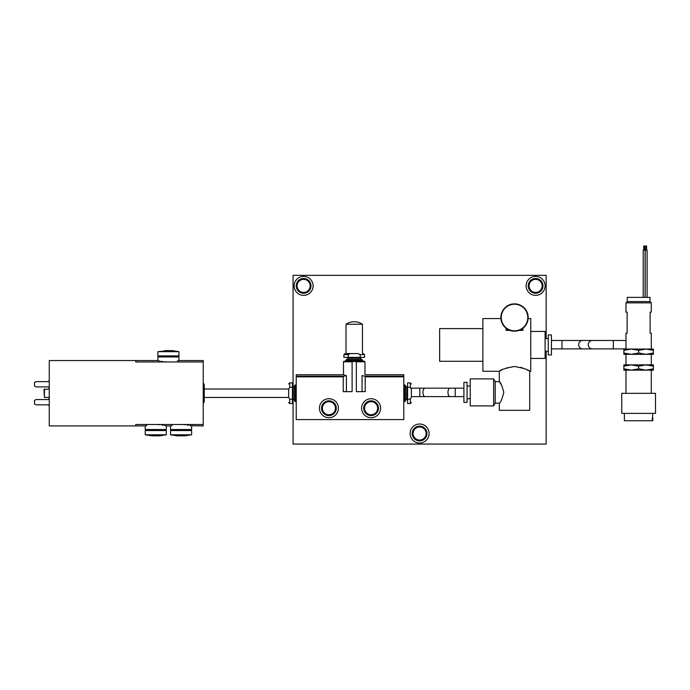 <?xml version="1.0" encoding="UTF-8"?>
<svg xmlns="http://www.w3.org/2000/svg" width="690" height="690" viewBox="0 0 690 690"><rect width="100%" height="100%" fill="white"/><g stroke="black" fill="none" stroke-linecap="round" stroke-linejoin="round"><path stroke-width="1.03" d="M354.229 361.18L364.355 361.18L344.103 361.18L343.473 361.81L343.473 374.782L296.234 374.782L296.234 419.598L403.797 419.598L403.797 374.782L364.984 374.782L364.984 361.81L356.351 361.81L356.351 391.653L365.217 391.653L365.217 376.835L364.76 376.223L403.797 376.223M296.234 376.223L343.698 376.223L343.24 376.835L343.24 391.653L352.107 391.653L352.107 361.81L354.229 361.336L356.351 361.81M346.009 324.265A14.654 14.654 0 0 1 362.457 324.265L346.009 324.265L346.009 353.582L354.229 353.582M178.969 351.684L157.881 351.684L157.881 355.902L178.969 355.902L178.969 351.684L172.379 350.632L164.47 350.632L168.42 350.632L157.881 351.684M181.082 434.786L191.622 434.786L185.032 435.839L177.123 435.839L185.032 435.839L177.123 435.839L170.534 434.786L181.082 434.786M155.768 434.786L166.316 434.786L159.726 435.839L151.817 435.839L159.726 435.839L151.817 435.839L145.228 434.786L155.768 434.786M625.977 340.472L613.315 340.472L613.315 348.907L625.977 348.907M643.736 250.16L643.736 245.942L644.581 245.942L644.581 250.16M643.209 297.381L643.209 250.16L645.107 250.16L645.107 297.381M652.861 413.379L652.162 420.753L624.39 420.753L624.39 413.379M652.162 420.753L652.792 420.753L652.792 417.597M651.282 370.142L651.282 393.343M638.63 368.822L646.013 370.142L631.247 370.142L623.864 368.822L623.864 366.183L631.247 364.863L638.63 366.183L638.63 368.822L631.247 370.142L625.977 370.142L625.977 393.343M646.013 354.324L653.387 353.004L653.387 354.324L631.247 354.324L638.63 353.004L646.013 354.324L651.282 354.324L651.282 364.863L646.013 364.863L638.63 366.183M631.247 354.324L623.864 354.324L623.864 353.004L631.247 354.324L625.977 354.324L625.977 364.863L653.387 364.863L653.387 366.183L646.013 364.863M650.014 301.599L627.236 301.599L627.236 297.381L650.014 297.381L650.014 301.599L651.282 302.858L651.282 312.139L650.118 312.139L650.118 333.236L651.282 333.236L651.282 349.054L646.013 349.054L638.63 350.365L638.63 353.004M627.236 301.599L625.977 302.858L625.977 312.139L627.132 312.139L627.132 333.236L625.977 333.236L625.977 349.054L631.247 349.054L638.63 350.365M404.426 384.796L405.478 385.408L405.478 401.062L404.426 401.666L404.426 384.796L403.797 384.796M295.596 384.796L295.596 401.666L294.544 401.062L294.544 385.408L296.234 384.796M345.794 361.18L345.794 360.542L362.664 360.542L362.664 361.18M362.664 360.542L362.06 359.49L346.406 359.49L345.794 360.542M347.795 359.49L347.795 358.222L346.958 357.377M360.663 359.49L360.663 358.222L347.795 358.222M348.26 357.377L348.26 354.643L350.365 353.582L358.093 353.582C364.941 353.582 364.941 353.582 358.093 353.582L360.197 354.643L364.562 354.643L364.562 357.377L343.896 357.377L343.896 354.643L344.948 353.582M360.197 354.643L360.197 357.377M411.387 392.394L411.387 388.168L419.831 388.168L419.831 396.612L463.904 396.612M203.222 403.572L204.275 401.744L204.275 384.727L203.222 382.898M178.21 360.741L178.969 360.542L178.969 356.963L157.881 356.963L157.881 360.542L158.588 360.723M135.732 361.965L168.42 361.965C154.819 360.413 154.819 360.413 168.42 361.965L135.732 361.965L135.732 360.542L49.266 360.542L49.266 425.928L135.732 425.928L135.732 424.505L155.768 424.505C142.166 426.049 142.166 426.049 155.768 424.505C169.378 426.049 169.378 426.049 155.768 424.505L181.082 424.505C167.472 426.049 167.472 426.049 181.082 424.505C194.684 426.049 194.684 426.049 181.082 424.505L203.222 424.505L203.222 425.928L190.914 425.747M158.76 360.767L159.519 360.948M160.96 361.25L162.564 361.517M164.367 361.75L166.601 361.922M172.052 425.549L171.396 425.704M171.292 425.73L170.534 425.928L170.534 429.508L191.622 429.508L191.622 425.928M146.746 425.549L146.09 425.704M145.987 425.73L145.228 425.928L145.228 429.508L166.316 429.508L166.316 425.928L165.609 425.747M44.41 389.013L44.41 397.449L43.988 389.436L49.266 389.013M170.534 434.786L170.534 430.56L191.622 430.56L191.622 434.786M145.228 434.786L145.228 430.56L166.316 430.56L166.316 434.786M528.186 318.573L530.757 318.573L530.757 371.298L529.704 371.298C528.816 369.823 523.753 368.219 514.516 366.485L506.046 368.089M528.505 370.634L527.1 369.892M522.968 368.089L520.493 367.304M501.897 369.909L500.586 370.599M500.509 370.642L499.336 371.298L482.879 371.298L482.879 318.573L500.845 318.573M501.389 384.813L499.336 381.63L495.222 381.63L495.222 403.15L499.336 403.15L499.336 410.317L529.704 410.317L529.704 371.298M482.879 361.284L439.642 361.284L439.642 328.595L482.879 328.595M530.757 331.442L545.1 331.442L545.1 358.438L530.757 358.438M495.222 403.15L493.635 405.893L470.226 405.893L470.226 378.896L493.635 378.896L493.635 405.893M495.222 381.63L493.635 378.896M548.265 351.262L545.1 351.262M548.265 338.609L545.1 338.609M467.061 386.064L470.226 386.064M467.061 398.716L470.226 398.716M551.422 354.953L548.265 354.953L548.265 334.917L551.422 334.917L551.422 354.953M463.904 382.372L467.061 382.372L467.061 402.408L463.904 402.408L463.904 382.372M645.736 250.16L645.736 245.942L646.582 245.942L646.582 250.16M645.21 297.381L645.21 250.16L647.108 250.16L647.108 297.381M499.336 403.15C500.63 402.503 502.113 398.915 503.795 392.394C502.113 385.857 500.621 382.277 499.336 381.63L499.336 371.298C500.224 369.823 505.287 368.219 514.516 366.485M522.951 328.293L522.951 330.381L519.251 330.381M510.609 330.381L506.081 330.381L506.081 328.293M519.242 330.389L518.725 330.122A13.291 13.291 0 0 0 520.458 329.406L520.277 329.958A13.705 13.705 0 0 1 519.242 330.389L518.423 330.381M49.266 405.893L48.205 404.832L35.975 404.832L34.5 403.978L34.5 400.416L35.975 399.562L48.205 399.562L49.266 398.51M49.266 387.961L48.205 386.909L35.975 386.909L34.5 386.055L34.5 382.484L35.975 381.63L48.205 381.63L49.266 380.578M165.436 425.704L164.677 425.523M163.228 425.221L161.624 424.945M159.821 424.721L157.587 424.548M190.742 425.704L189.983 425.523M188.543 425.221L186.938 424.945M185.127 424.721L182.902 424.548M177.451 360.922L178.106 360.767M168.42 361.965C182.031 360.413 182.031 360.413 168.42 361.965L203.222 361.965L203.222 424.505M178.969 360.542L203.222 360.542L203.222 361.965M350.365 353.582C343.266 353.582 343.266 353.582 350.365 353.582M292.439 399.2L289.697 399.2L288.636 397.104C288.636 404.202 288.636 404.202 288.636 397.104L288.636 389.367C288.636 382.527 288.636 382.527 288.636 389.367L289.697 387.263L292.439 387.263L292.439 403.572L289.697 403.572L288.636 402.512M407.592 387.263L410.334 387.263L411.387 389.367C411.387 382.527 411.387 382.527 411.387 389.367L411.387 397.104C411.387 404.202 411.387 404.202 411.387 397.104L410.334 399.2L407.592 399.2L407.592 382.898L410.334 382.898L411.387 383.951M289.697 387.263L289.697 382.898L292.439 382.898L292.439 387.263M410.334 399.2L410.334 403.572L407.592 403.572L407.592 399.2M362.052 391.653L362.052 375.55L364.76 376.223M343.698 376.223L346.406 375.55L346.406 391.653M345.155 375.248L344.241 374.998M346.406 375.55C342.525 374.558 342.525 374.558 346.406 375.55M362.052 375.55C365.933 374.558 365.933 374.558 362.052 375.55M546.152 338.609L546.152 275.336L293.069 275.336L293.069 386.771M546.152 351.262L546.152 444.058L293.069 444.058L293.069 399.691M651.282 302.858L625.977 302.858M623.864 353.004L623.864 350.365L631.247 349.054L653.387 349.054L653.387 350.365L646.013 349.054M631.247 349.054L623.864 349.054L623.864 350.365M653.387 353.004L653.387 350.365M623.864 368.822L623.864 370.142L631.247 370.142M631.247 364.863L623.864 364.863L623.864 366.183M653.387 368.822L653.387 370.142L646.013 370.142L653.387 368.822L653.387 366.183M621.759 393.343L655.5 393.343L655.5 413.379L621.759 413.379L621.759 393.343M328.923 417.7A9.488 9.488 0 0 0 338.411 408.204A9.488 9.488 0 0 0 328.923 398.716A9.488 9.488 0 0 0 319.427 408.204A9.488 9.488 0 0 0 328.923 417.7M527.703 313.778A13.705 13.705 0 0 1 527.962 314.864L527.626 315.339A13.291 13.291 0 0 0 527.186 313.51L527.703 313.778M501.328 321.264A13.705 13.705 0 0 1 501.069 320.177L501.414 319.703A13.291 13.291 0 0 0 501.846 321.523L501.328 321.264M502.079 323.274A13.705 13.705 0 0 1 501.647 322.247L501.915 321.721A13.291 13.291 0 0 0 502.631 323.455L502.079 323.274M504.468 326.844A13.705 13.705 0 0 1 503.734 325.99L503.829 325.413A13.291 13.291 0 0 0 505.046 326.844L504.468 326.844M500.906 319.151A13.705 13.705 0 0 1 500.819 318.038L501.233 317.624A13.291 13.291 0 0 0 501.38 319.496L500.906 319.151M509.789 330.389A13.705 13.705 0 0 1 508.763 329.958L508.582 329.406A13.291 13.291 0 0 0 510.315 330.122L509.789 330.389M513.998 331.217A13.705 13.705 0 0 1 512.886 331.131L512.541 330.657A13.291 13.291 0 0 0 514.412 330.803L513.998 331.217M507.84 329.492A13.705 13.705 0 0 1 506.883 328.906L506.796 328.328A13.291 13.291 0 0 0 508.392 329.311L507.84 329.492M506.046 328.302A13.705 13.705 0 0 1 505.192 327.569L505.192 326.991A13.291 13.291 0 0 0 506.624 328.207L506.046 328.302M511.859 330.967A13.705 13.705 0 0 1 510.773 330.708L510.514 330.191A13.291 13.291 0 0 0 512.334 330.622L511.859 330.967M525.297 325.99A13.705 13.705 0 0 1 524.573 326.844L523.986 326.844A13.291 13.291 0 0 0 525.202 325.413L525.297 325.99M526.487 324.197A13.705 13.705 0 0 1 525.901 325.154L525.332 325.24A13.291 13.291 0 0 0 526.306 323.645L526.487 324.197M527.962 320.177A13.705 13.705 0 0 1 527.703 321.264L527.186 321.523A13.291 13.291 0 0 0 527.626 319.703L527.962 320.177M527.384 322.247A13.705 13.705 0 0 1 526.962 323.274L526.401 323.455A13.291 13.291 0 0 0 527.117 321.721L527.384 322.247M523.839 327.569A13.705 13.705 0 0 1 522.986 328.302L522.408 328.207A13.291 13.291 0 0 0 523.839 326.991L523.839 327.569M518.259 330.708A13.705 13.705 0 0 1 517.172 330.967L516.698 330.622A13.291 13.291 0 0 0 518.526 330.191L518.259 330.708M516.146 331.131A13.705 13.705 0 0 1 515.033 331.217L514.619 330.803A13.291 13.291 0 0 0 516.491 330.657L516.146 331.131M522.149 328.906A13.705 13.705 0 0 1 521.2 329.492L520.639 329.311A13.291 13.291 0 0 0 522.244 328.328L522.149 328.906M528.212 318.038A13.705 13.705 0 0 1 528.126 319.151L527.66 319.496A13.291 13.291 0 0 0 527.807 317.624L528.212 318.038M512.886 303.911A13.705 13.705 0 0 1 513.998 303.824L514.412 304.23A13.291 13.291 0 0 0 512.541 304.376L512.886 303.911M508.763 305.075A13.705 13.705 0 0 1 509.789 304.652L510.315 304.92A13.291 13.291 0 0 0 508.582 305.636L508.763 305.075M505.192 307.464A13.705 13.705 0 0 1 506.046 306.74L506.624 306.834A13.291 13.291 0 0 0 505.192 308.051L505.192 307.464M503.734 309.051A13.705 13.705 0 0 1 504.468 308.197L505.046 308.197A13.291 13.291 0 0 0 503.829 309.629L503.734 309.051M510.773 304.333A13.705 13.705 0 0 1 511.859 304.074L512.334 304.411A13.291 13.291 0 0 0 510.514 304.851L510.773 304.333M501.069 314.864A13.705 13.705 0 0 1 501.328 313.778L501.846 313.51A13.291 13.291 0 0 0 501.414 315.339L501.069 314.864M501.647 312.794A13.705 13.705 0 0 1 502.079 311.759L502.631 311.578A13.291 13.291 0 0 0 501.915 313.312L501.647 312.794M506.883 306.136A13.705 13.705 0 0 1 507.84 305.549L508.392 305.73A13.291 13.291 0 0 0 506.796 306.705L506.883 306.136M502.544 310.836A13.705 13.705 0 0 1 503.131 309.888L503.709 309.793A13.291 13.291 0 0 0 502.725 311.397L502.544 310.836M522.986 306.74A13.705 13.705 0 0 1 523.839 307.464L523.839 308.051A13.291 13.291 0 0 0 522.408 306.834L522.986 306.74M519.242 304.652A13.705 13.705 0 0 1 520.277 305.075L520.458 305.636A13.291 13.291 0 0 0 518.725 304.92L519.242 304.652M515.033 303.824A13.705 13.705 0 0 1 516.146 303.911L516.491 304.376A13.291 13.291 0 0 0 514.619 304.23L515.033 303.824M521.2 305.549A13.705 13.705 0 0 1 522.149 306.136L522.244 306.705A13.291 13.291 0 0 0 520.639 305.73L521.2 305.549M524.573 308.197A13.705 13.705 0 0 1 525.297 309.051L525.202 309.629A13.291 13.291 0 0 0 523.986 308.197L524.573 308.197M528.126 315.891A13.705 13.705 0 0 1 528.212 317.003L527.807 317.417A13.291 13.291 0 0 0 527.66 315.546L528.126 315.891M526.962 311.759A13.705 13.705 0 0 1 527.384 312.794L527.117 313.312A13.291 13.291 0 0 0 526.401 311.578L526.962 311.759M525.901 309.888A13.705 13.705 0 0 1 526.487 310.836L526.306 311.397A13.291 13.291 0 0 0 525.332 309.793L525.901 309.888M517.172 304.074A13.705 13.705 0 0 1 518.259 304.333L518.526 304.851A13.291 13.291 0 0 0 516.698 304.411L517.172 304.074M500.819 317.003A13.705 13.705 0 0 1 500.906 315.891L501.38 315.546A13.291 13.291 0 0 0 501.233 317.417L500.819 317.003M502.725 323.645A13.291 13.291 0 0 0 503.709 325.24L503.131 325.154A13.705 13.705 0 0 1 502.544 324.197L502.631 323.455M303.617 295.372A9.488 9.488 0 0 0 313.105 285.884A9.488 9.488 0 0 0 303.617 276.397A9.488 9.488 0 0 0 294.121 285.884A9.488 9.488 0 0 0 303.617 295.372M371.099 417.7A9.488 9.488 0 0 0 380.595 408.204A9.488 9.488 0 0 0 371.099 398.716A9.488 9.488 0 0 0 361.612 408.204A9.488 9.488 0 0 0 371.099 417.7M377.637 408.204A6.538 6.538 0 0 0 371.099 401.666A6.538 6.538 0 0 0 364.562 408.204A6.538 6.538 0 0 0 371.099 414.75A6.538 6.538 0 0 0 377.637 408.204M363.725 408.204A7.383 7.383 0 0 1 371.099 400.83A7.383 7.383 0 0 1 378.482 408.204A7.383 7.383 0 0 1 371.099 415.587A7.383 7.383 0 0 1 363.725 408.204M310.155 285.884A6.538 6.538 0 0 0 303.617 279.346A6.538 6.538 0 0 0 297.079 285.884A6.538 6.538 0 0 0 303.617 292.422A6.538 6.538 0 0 0 310.155 285.884M296.234 285.884A7.383 7.383 0 0 1 303.617 278.501A7.383 7.383 0 0 1 310.992 285.884A7.383 7.383 0 0 1 303.617 293.267A7.383 7.383 0 0 1 296.234 285.884M335.461 408.204A6.538 6.538 0 0 0 328.923 401.666A6.538 6.538 0 0 0 322.385 408.204A6.538 6.538 0 0 0 328.923 414.75A6.538 6.538 0 0 0 335.461 408.204M321.54 408.204A7.383 7.383 0 0 1 328.923 400.83A7.383 7.383 0 0 1 336.306 408.204A7.383 7.383 0 0 1 328.923 415.587A7.383 7.383 0 0 1 321.54 408.204M542.142 285.884A6.538 6.538 0 0 0 535.604 279.346A6.538 6.538 0 0 0 529.066 285.884A6.538 6.538 0 0 0 535.604 292.422A6.538 6.538 0 0 0 542.142 285.884M528.23 285.884A7.383 7.383 0 0 1 535.604 278.501A7.383 7.383 0 0 1 542.987 285.884A7.383 7.383 0 0 1 535.604 293.267A7.383 7.383 0 0 1 528.23 285.884M535.604 295.372A9.488 9.488 0 0 0 545.1 285.884A9.488 9.488 0 0 0 535.604 276.397A9.488 9.488 0 0 0 526.116 285.884A9.488 9.488 0 0 0 535.604 295.372M426.144 433.518A6.538 6.538 0 0 0 419.606 426.981A6.538 6.538 0 0 0 413.069 433.518A6.538 6.538 0 0 0 419.606 440.056A6.538 6.538 0 0 0 426.144 433.518M412.232 433.518A7.383 7.383 0 0 1 419.606 426.135A7.383 7.383 0 0 1 426.989 433.518A7.383 7.383 0 0 1 419.606 440.901A7.383 7.383 0 0 1 412.232 433.518M419.606 443.006A9.488 9.488 0 0 0 429.102 433.518A9.488 9.488 0 0 0 419.606 424.022A9.488 9.488 0 0 0 410.119 433.518A9.488 9.488 0 0 0 419.606 443.006M551.422 340.472L561.971 340.472L561.971 348.907L592.443 348.907A4.218 4.175 -90 0 1 588.268 344.69A4.218 4.175 -90 0 1 592.443 340.472L613.315 340.472M582.843 348.907A4.218 4.175 -90 0 1 578.668 344.69A4.218 4.175 -90 0 1 582.843 340.472L592.443 340.472M407.592 400.511L406.746 399.665L406.746 386.805L407.592 385.96M294.544 386.805L293.276 386.805L293.276 399.665L292.439 400.511M419.831 388.168L425.023 388.168A4.218 2.079 90 0 0 422.944 392.394A4.218 2.079 90 0 0 425.023 396.612M425.023 388.168L450.053 388.168A4.218 2.079 90 0 0 447.983 392.394A4.218 2.079 90 0 0 450.053 396.612M450.053 388.168L455.245 388.168L455.245 396.612M348.26 354.643L343.896 354.643M289.697 399.2L289.697 403.572M410.334 387.263L410.334 382.898M343.24 376.835L296.234 376.835M403.797 376.835L365.217 376.835M352.107 361.81L343.473 361.81M364.984 361.81L364.355 361.18M293.276 386.805L292.439 385.96M406.746 386.805L405.478 386.805M204.275 389.013L288.636 389.013M362.457 324.265L362.457 353.582M455.245 388.168L463.904 388.168M161.046 355.902L161.046 356.963M173.699 429.508L173.699 430.56M148.385 429.508L148.385 430.56M163.15 429.508L163.15 430.56M188.456 429.508L188.456 430.56M175.803 355.902L175.803 356.963M49.266 397.449L44.41 397.449M157.881 360.542L135.732 360.542M170.534 425.928L166.316 425.928M145.228 425.928L135.732 425.928M364.562 354.643L363.509 353.582M204.275 397.449L288.636 397.449M419.831 396.612L411.387 396.612M289.697 382.898L288.636 383.951M410.334 403.572L411.387 402.512M360.663 358.222L361.508 357.377M294.544 399.665L293.276 399.665M406.746 399.665L405.478 399.665M296.234 401.666L295.596 401.666M404.426 401.666L403.797 401.666M561.971 348.907L551.422 348.907M561.971 340.472L582.843 340.472M592.443 348.907L613.315 348.907"/></g></svg>

